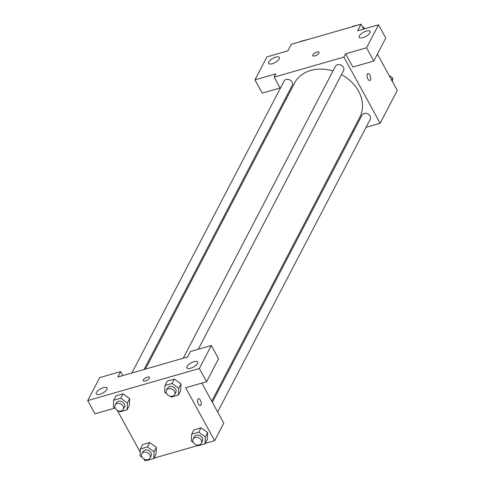 <?xml version="1.0" encoding="UTF-8"?>
<svg xmlns="http://www.w3.org/2000/svg" width="485" height="485" viewBox="0 0 485 485"><rect width="100%" height="100%" fill="white"/><g stroke="black" fill="none" stroke-linecap="round" stroke-linejoin="round"><path stroke-width="0.73" d="M280.087 87.967L262.191 93.108L254.946 79.873L266.932 56.884L287.86 50.87L291.279 44.305L361.034 24.25L363.677 29.076M377.391 54.132L397.27 90.434L380.149 123.275L366.06 127.325M286.186 99.11L285.61 98.055M280.294 88.349L274.158 77.139L275.874 73.859L254.946 79.873M279.202 58.94A6.141 2.376 -28.7 0 0 279.354 57.497A6.141 2.376 -28.7 0 0 272.825 58.358A6.141 2.376 -28.7 0 0 268.587 63.396A6.141 2.376 -28.7 0 0 273.673 63.226A6.141 2.376 -28.7 0 0 279.202 58.94M353.856 130.829L352.528 131.211M367.291 74.15A3.583 1.655 -106 0 1 367.891 73.605A3.583 1.655 -106 0 1 370.467 76.588A3.583 1.655 -106 0 1 369.867 80.486A3.583 1.655 -106 0 1 367.551 78.261A3.583 1.655 -106 0 1 367.291 74.15M361.034 24.25L357.609 30.816L378.536 24.802L385.781 38.036L373.796 61.025L352.874 67.039L345.623 53.805L343.913 57.084L380.149 123.275M369.867 80.486A3.583 1.655 74 0 0 370.467 76.588A3.583 1.655 74 0 0 367.891 73.605M369.879 32.871A6.141 2.376 -28.7 0 0 370.031 31.428A6.141 2.376 -28.7 0 0 363.507 32.289A6.141 2.376 -28.7 0 0 359.264 37.327A6.141 2.376 -28.7 0 0 364.35 37.157A6.141 2.376 -28.7 0 0 369.879 32.871M373.796 61.025L366.551 47.785L345.623 53.805M378.536 24.802L366.551 47.785M314.886 55.896A3.583 1.388 151.3 0 1 312.746 55.696A3.583 1.388 151.3 0 1 315.22 52.762A3.583 1.388 151.3 0 1 319.027 52.259A3.583 1.388 151.3 0 1 318.033 54.174A3.583 1.388 151.3 0 1 314.886 55.896M274.158 77.139L343.913 57.084M319.027 52.259A3.583 1.388 -28.7 0 0 315.22 52.762A3.583 1.388 -28.7 0 0 312.746 55.702M217.644 411.977L370.237 119.31A4.601 3.668 -152.5 0 0 367.854 113.933A4.601 3.668 -152.5 0 0 362.077 115.054L212.327 402.271M144.081 369.491L292.231 85.354A4.601 3.668 -152.5 0 0 292.073 82.104A4.601 3.668 -152.5 0 0 287.963 79.382A4.601 3.668 -152.5 0 0 284.071 81.104L131.878 373.001M198.274 349.261L343.568 70.598A4.601 3.668 -152.5 0 0 343.41 67.342A4.601 3.668 -152.5 0 0 339.3 64.626A4.601 3.668 -152.5 0 0 335.408 66.342L183.215 358.239M211.751 401.216L359.815 117.237A36.836 29.379 -152.5 0 0 358.542 91.18A36.836 29.379 -152.5 0 0 341.501 74.563M332.995 70.98A36.836 29.379 -152.5 0 0 294.492 83.177L145.409 369.109M187.543 356.996L117.788 377.051L120.644 371.577L99.716 377.597L87.73 400.58L199.335 368.497L211.321 345.508L190.393 351.528L187.543 356.996M201.833 383.101L223.773 423.181L214.643 440.695L205.258 443.393M149.441 378.191A3.583 1.388 151.3 0 1 146.215 380.689A3.583 1.388 151.3 0 1 143.245 380.786A3.583 1.388 151.3 0 1 145.718 377.845A3.583 1.388 151.3 0 1 149.525 377.348A3.583 1.388 151.3 0 1 149.441 378.191M106.852 389.503A6.141 2.376 151.3 0 1 101.323 393.784A6.141 2.376 151.3 0 1 96.236 393.953A6.141 2.376 151.3 0 1 100.474 388.921A6.141 2.376 151.3 0 1 107.003 388.055A6.141 2.376 151.3 0 1 106.852 389.503M197.528 363.435A6.141 2.376 151.3 0 1 191.999 367.715A6.141 2.376 151.3 0 1 186.913 367.885A6.141 2.376 151.3 0 1 191.157 362.847A6.141 2.376 151.3 0 1 197.68 361.986A6.141 2.376 151.3 0 1 197.528 363.435M149.525 377.348A3.583 1.388 -28.7 0 0 145.724 377.851A3.583 1.388 -28.7 0 0 143.245 380.786M211.321 345.508L218.565 358.748L206.58 381.731L185.658 387.751L214.643 440.695M206.58 381.731L199.335 368.497M87.73 400.58L94.975 413.82L114.799 408.121M122.844 375.596L120.644 371.577M115.43 408.57L113.314 407.06L113.672 400.252L115.951 395.875L123.002 393.85L129.701 398.621M142.099 457.282L139.983 455.773L140.341 448.964L142.62 444.587L149.671 442.562L156.37 447.334M193.436 442.52L191.326 441.01L191.678 434.208L193.958 429.831L201.008 427.8L207.707 432.571M166.767 393.808L164.657 392.298L165.009 385.496L167.289 381.119L174.339 379.088L181.038 383.859M146.367 460.326L144.894 460.75L143.966 459.059M140.177 452.135L117.297 410.346M197.704 445.57L153.921 458.155M197.795 399.234A3.583 1.655 -106 0 1 198.389 398.688A3.583 1.655 -106 0 1 200.972 401.671A3.583 1.655 -106 0 1 200.372 405.575A3.583 1.655 -106 0 1 198.05 403.35A3.583 1.655 -106 0 1 197.795 399.234M200.366 405.575A3.583 1.655 74 0 0 200.966 401.677A3.583 1.655 74 0 0 198.389 398.688M191.678 434.208L198.723 432.183L205.422 436.961L205.064 443.763L198.019 445.788L196.771 444.903M201.311 443.302L202.451 441.114A4.601 3.668 -152.5 0 0 202.293 437.858A4.601 3.668 -152.5 0 0 198.183 435.136A4.601 3.668 -152.5 0 0 194.291 436.858L193.151 439.046A4.601 3.668 -152.5 0 0 195.534 444.43A4.601 3.668 -152.5 0 0 201.311 443.302A4.601 3.668 -152.5 0 0 201.148 440.047A4.601 3.668 -152.5 0 0 197.043 437.325A4.601 3.668 -152.5 0 0 193.151 439.046M193.958 429.831L201.008 427.8L207.701 432.584L207.35 439.386L205.064 443.763M198.723 432.183L201.008 427.8M205.422 436.961L207.701 432.584M140.341 448.964L147.385 446.94L154.078 451.717L153.727 458.525L146.682 460.55L145.433 459.659M149.968 458.058L151.114 455.87A4.601 3.668 -152.5 0 0 150.956 452.62A4.601 3.668 -152.5 0 0 146.846 449.898A4.601 3.668 -152.5 0 0 142.954 451.62L141.814 453.808A4.601 3.668 -152.5 0 0 144.197 459.186A4.601 3.668 -152.5 0 0 149.968 458.058A4.601 3.668 -152.5 0 0 149.81 454.809A4.601 3.668 -152.5 0 0 145.706 452.087A4.601 3.668 -152.5 0 0 141.814 453.808M142.62 444.587L149.671 442.562L156.364 447.34L156.012 454.142L153.727 458.525M147.385 446.94L149.671 442.562M154.078 451.717L156.364 447.34M165.009 385.496L172.054 383.471L178.747 388.249L178.395 395.051L171.35 397.076L170.102 396.19M174.642 394.59L175.782 392.401A4.601 3.668 -152.5 0 0 175.625 389.146A4.601 3.668 -152.5 0 0 171.514 386.424A4.601 3.668 -152.5 0 0 167.622 388.145L166.482 390.334A4.601 3.668 -152.5 0 0 168.865 395.718A4.601 3.668 -152.5 0 0 174.642 394.59A4.601 3.668 -152.5 0 0 174.479 391.334A4.601 3.668 -152.5 0 0 170.374 388.612A4.601 3.668 -152.5 0 0 166.482 390.334M167.289 381.119L174.339 379.088L181.032 383.871L180.681 390.674L178.395 395.051M172.054 383.471L174.339 379.088M178.747 388.249L181.032 383.871M113.672 400.252L120.716 398.227L127.409 403.005L127.058 409.813L120.013 411.838L118.764 410.947M123.299 409.346L124.445 407.157A4.601 3.668 -152.5 0 0 124.287 403.908A4.601 3.668 -152.5 0 0 120.177 401.186A4.601 3.668 -152.5 0 0 116.285 402.908L115.145 405.096A4.601 3.668 -152.5 0 0 117.528 410.474A4.601 3.668 -152.5 0 0 123.299 409.346A4.601 3.668 -152.5 0 0 123.141 406.097A4.601 3.668 -152.5 0 0 119.037 403.374A4.601 3.668 -152.5 0 0 115.145 405.096M115.951 395.875L123.002 393.85L129.695 398.628L129.343 405.43L127.058 409.813M120.716 398.227L123.002 393.85M127.409 403.005L129.695 398.628M389.031 75.387L392.607 77.939L392.42 81.577M391.547 79.983L392.607 77.939M352.007 26.845L352.195 26.475L359.561 24.674M362.362 26.675L365.132 28.651M359.052 24.82L359.246 24.45M300.67 41.607L300.858 41.237L308.217 39.431M307.714 39.576L307.908 39.212"/></g></svg>
